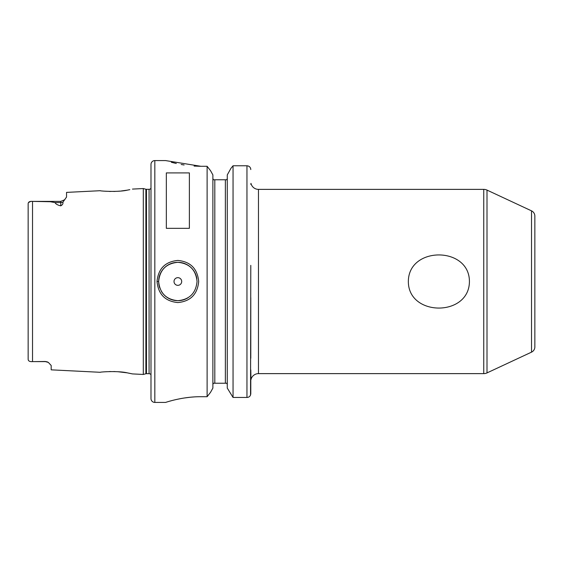<?xml version="1.0" encoding="UTF-8"?>
<svg xmlns="http://www.w3.org/2000/svg" width="563" height="563" viewBox="0 0 563 563"><rect width="100%" height="100%" fill="white"/><g stroke="black" fill="none" stroke-linecap="round" stroke-linejoin="round"><path stroke-width="0.84" d="M45.427 361.481L33.914 361.615L45.427 361.615A5.757 5.757 0 0 1 48.334 362.403A5.757 5.757 0 0 0 45.427 361.615L48.334 362.403L51.184 365.486L51.184 369.842L100.305 372.298C99.552 371.953 118.617 370.63 127.745 372.952L132.439 373.909L143.312 374.451L143.312 188.549L145.88 189.238L145.88 373.762L143.312 374.451M129.821 189.654L127.745 190.048C118.624 192.37 99.545 191.047 100.305 190.702L66.54 192.391L66.54 197.036L62.866 202.237C63.246 203.637 62.549 204.833 60.776 205.833L60.776 202.589L55.026 202.589C55.751 204.052 57.665 205.136 60.776 205.833M105.281 191.216L106.358 191.293M109.37 191.434L110.475 191.462M113.775 191.455L115.091 191.413M117.188 191.314L119.792 191.117M121.326 190.97L126.752 190.217M128.153 189.977L129.715 189.675M197.05 281.5L197.05 281.5C195.917 269.846 189.513 263.442 177.845 262.309C166.191 263.456 159.801 269.853 158.66 281.5C159.793 293.147 166.191 299.544 177.845 300.691C189.506 299.565 195.903 293.168 197.05 281.5M157.028 281.5C158.259 268.699 165.198 261.675 177.845 260.43C190.505 261.668 197.451 268.692 198.69 281.5C197.451 294.315 190.505 301.339 177.845 302.57C165.198 301.325 158.259 294.294 157.028 281.5L158.66 281.5A19.191 19.191 0 0 0 159.829 288.073M469.422 281.5C469.282 317.032 408.266 316.793 408.351 281.5C408.435 246.031 469.443 246.144 469.422 281.5M33.914 361.615L32.527 361.608C29.719 361.812 28.263 361.038 28.15 359.3C28.263 361.038 29.719 361.812 32.527 361.608L32.527 201.392L50.297 201.73L55.026 202.589M181.694 281.5A3.835 3.835 0 0 0 177.859 277.665A3.835 3.835 0 0 0 174.016 281.5A3.835 3.835 0 0 0 177.859 285.335A3.835 3.835 0 0 0 181.694 281.5M196.853 278.762A19.191 19.191 0 0 0 176.486 262.358A19.191 19.191 0 0 0 158.66 281.5M531.528 210.858A5.757 5.757 0 0 1 534.85 216.072L534.85 346.928A5.757 5.757 0 0 1 531.528 352.142L531.528 210.858L487.002 190.09A7.678 7.678 0 0 0 483.758 189.372L258.466 189.372A7.678 7.678 0 0 1 250.978 183.376L250.788 184.382L250.992 183.432M250.788 265.377L250.542 395.071M258.466 189.372L258.466 373.628A7.678 7.678 0 0 0 250.978 379.624L250.788 369.891M531.528 352.142L487.002 372.91A7.678 7.678 0 0 1 483.758 373.628L483.758 189.372M154.825 160.582A3.835 3.835 0 0 0 150.99 164.424L150.99 398.576A3.835 3.835 0 0 0 154.825 402.418L165.571 402.418C165.219 402.608 181.835 396.598 200.885 396.711L207.114 396.711L207.114 166.289L200.885 166.289L165.571 160.582L154.825 160.582L154.825 402.418M150.99 188.281A2.301 2.301 0 0 1 149.068 189.316L149.068 373.684A2.301 2.301 0 0 1 150.99 374.719M149.068 189.316L146.479 189.316L146.479 373.684L149.068 373.684M146.479 189.316A2.301 2.301 0 0 1 145.88 189.238M146.479 373.684A2.301 2.301 0 0 0 145.88 373.762M132.439 189.091L143.312 188.549M166.338 228.325L189.372 228.325L189.372 172.904L166.338 172.904L166.338 228.325M258.466 373.628L483.758 373.628M226.84 383.227L227.276 384.501L226.84 383.227L225.362 383.227L225.362 179.773L213.328 179.773L212.884 178.499M225.362 179.773L226.84 179.773L227.276 178.499M212.884 384.501L213.328 383.227L212.884 384.501M28.15 358.934L28.15 203.7C28.263 201.962 29.719 201.188 32.527 201.392L60.776 201.385L64.851 199.696L60.776 201.385L60.776 202.589A5.757 5.13 180 0 0 62.866 202.237M30.641 201.463L28.474 202.56M171.342 162.271L175.501 163.305M175.938 163.411L176.31 163.495M181.173 164.48L184.108 164.98M194.108 166.078L200.681 166.289M193.841 396.943L190.604 397.204M190.287 397.232L184.143 398.02M183.545 398.111L181.286 398.498M181.159 398.52L176.31 399.505M171.251 400.757L169.801 401.159M250.788 378.618L250.788 393.762C250.507 396.099 249.226 397.33 246.953 397.45L246.953 165.775L233.047 165.775L230.943 168.323L227.276 174.91L230.943 168.323L233.047 165.775L246.953 165.775C249.303 166.022 250.584 167.281 250.788 169.554L250.718 168.837M250.788 358.272L250.788 297.623M212.884 388.09L210.534 392.32L207.114 396.711L210.534 392.32L212.884 388.09L212.884 174.91L210.534 170.68L212.884 174.91M227.276 388.09L233.047 397.45L227.276 388.09L227.276 174.91M210.534 170.68L207.114 166.289L210.534 170.68M214.806 179.773L214.806 383.227L225.362 383.227M246.953 397.45L233.047 397.45L233.047 165.775M214.806 383.227L213.328 383.227M246.974 165.775L248.318 166.029M249.135 166.444L249.634 166.852M250.176 167.507L250.472 168.048M129.673 373.318L128.019 373.002M126.942 372.812L118.005 371.742M115.155 371.587L113.705 371.545M110.496 371.538L109.377 371.566M106.4 371.7L105.506 371.763M161.384 291.353A19.191 19.191 0 0 0 162.651 293.21M163.024 293.675A19.191 19.191 0 0 0 187.958 297.82M487.002 190.09L487.002 372.91"/></g></svg>
